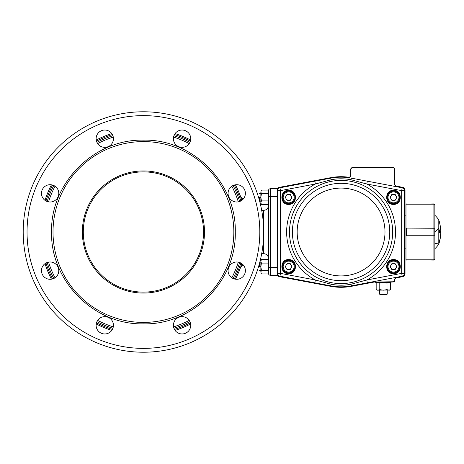 <?xml version="1.0" encoding="UTF-8"?>
<svg xmlns="http://www.w3.org/2000/svg" width="464" height="464" viewBox="0 0 464 464"><rect width="100%" height="100%" fill="white"/><g stroke="black" fill="none" stroke-linecap="round" stroke-linejoin="round"><path stroke-width="0.7" d="M203.539 232A60.111 60.111 0 0 1 143.422 292.111A60.111 60.111 0 0 1 83.311 232A60.111 60.111 0 0 1 143.422 171.889A60.111 60.111 0 0 1 203.539 232M277.118 188.72L270.384 188.72A1.926 1.926 0 0 0 268.459 190.64L268.459 273.36A1.926 1.926 0 0 0 270.384 275.28L277.118 275.28L277.118 188.72M268.459 191.789L268.459 190.64A1.926 1.926 0 0 1 269.021 189.283M277.118 267.589L270.384 267.589L270.384 275.28A1.926 1.926 0 0 1 268.459 273.36L268.459 272.223M268.459 271.997L268.459 267.009M268.459 262.85L268.459 266.469M268.459 266.922L268.459 267.589L270.384 267.589L270.384 188.72M268.459 197.542L268.459 202.606M277.118 196.411L268.459 196.411L268.459 197.09M268.459 228.155L268.459 258.448C268.175 255.531 266.574 253.924 263.651 253.64L263.651 232A120.222 120.222 0 0 0 143.422 111.778A120.222 120.222 0 0 0 23.2 232A120.222 120.222 0 0 0 143.422 352.222A120.222 120.222 0 0 0 263.651 232A120.222 120.222 0 0 0 143.422 111.778M242.678 199.636L242.225 198.551A9.616 9.616 0 0 1 240.039 195.176L241.321 198.725M241.321 265.269L240.039 268.824A9.616 9.616 0 0 1 240.056 268.784A9.616 9.616 0 0 1 242.225 265.449L242.678 264.364M45.002 263.668A103.391 103.391 0 0 0 51.434 279.2M96.222 323.988A103.391 103.391 0 0 0 111.754 330.426M175.096 330.426A103.391 103.391 0 0 0 190.629 323.988M235.416 279.2A103.391 103.391 0 0 0 241.848 263.668M242.846 264.526A8.654 8.654 0 0 1 242.846 276.77A8.654 8.654 0 0 1 230.608 276.77A8.654 8.654 0 0 1 230.608 264.526A8.654 8.654 0 0 1 242.846 264.526M236.727 184.695A8.654 8.654 0 0 1 245.381 193.355A8.654 8.654 0 0 1 236.727 202.008A8.654 8.654 0 0 1 228.073 193.355A8.654 8.654 0 0 1 236.727 184.695M175.949 132.576A8.654 8.654 0 0 1 188.193 132.576A8.654 8.654 0 0 1 188.193 144.82A8.654 8.654 0 0 1 175.949 144.82A8.654 8.654 0 0 1 175.949 132.576M96.123 138.695A8.654 8.654 0 0 1 104.777 130.042A8.654 8.654 0 0 1 113.436 138.695A8.654 8.654 0 0 1 104.777 147.355A8.654 8.654 0 0 1 96.123 138.695M44.005 199.474A8.654 8.654 0 0 1 44.005 187.23A8.654 8.654 0 0 1 56.243 187.23A8.654 8.654 0 0 1 56.243 199.474A8.654 8.654 0 0 1 44.005 199.474M50.124 279.305A8.654 8.654 0 0 1 41.47 270.645A8.654 8.654 0 0 1 50.124 261.992A8.654 8.654 0 0 1 58.777 270.645A8.654 8.654 0 0 1 50.124 279.305M110.902 331.424A8.654 8.654 0 0 1 98.658 331.424A8.654 8.654 0 0 1 98.658 319.18A8.654 8.654 0 0 1 110.902 319.18A8.654 8.654 0 0 1 110.902 331.424M190.727 325.305A8.654 8.654 0 0 1 182.074 333.958A8.654 8.654 0 0 1 173.414 325.305A8.654 8.654 0 0 1 182.074 316.645A8.654 8.654 0 0 1 190.727 325.305M143.422 141.59A90.41 90.41 0 0 1 233.833 232A90.41 90.41 0 0 1 143.422 322.41A90.41 90.41 0 0 1 53.018 232A90.41 90.41 0 0 1 143.422 141.59M239.697 201.486A100.99 100.99 0 0 0 233.073 185.507M189.921 142.349A100.99 100.99 0 0 0 173.942 135.732M112.909 135.732A100.99 100.99 0 0 0 96.93 142.349M53.778 185.507A100.99 100.99 0 0 0 47.154 201.486M82.348 232A61.074 61.074 0 0 0 143.422 293.074A61.074 61.074 0 0 0 204.502 232A61.074 61.074 0 0 0 143.422 170.926A61.074 61.074 0 0 0 82.348 232M47.154 262.514A100.99 100.99 0 0 0 53.778 278.493A100.99 100.99 0 0 1 47.154 262.514M96.93 321.651A100.99 100.99 0 0 0 112.909 328.268A100.99 100.99 0 0 1 96.93 321.651M173.942 328.268A100.99 100.99 0 0 0 189.921 321.651A100.99 100.99 0 0 1 173.942 328.268M233.073 278.493A100.99 100.99 0 0 0 239.697 262.514A100.99 100.99 0 0 1 233.073 278.493M240.039 195.176A103.391 103.391 0 0 0 235.416 184.8A103.391 103.391 0 0 1 241.848 200.332A103.391 103.391 0 0 0 235.416 184.8A103.391 103.391 0 0 1 240.039 195.176M190.629 140.012A103.391 103.391 0 0 0 175.096 133.574A103.391 103.391 0 0 1 190.629 140.012A103.391 103.391 0 0 0 175.096 133.574A103.391 103.391 0 0 1 190.629 140.012M111.424 133.684A103.391 103.391 0 0 0 96.222 140.012A103.391 103.391 0 0 1 111.754 133.574A103.391 103.391 0 0 0 96.222 140.012A103.391 103.391 0 0 1 111.424 133.684A103.391 103.391 0 0 1 111.754 133.574A103.391 103.391 0 0 0 111.424 133.684M51.434 184.8A103.391 103.391 0 0 0 45.002 200.332A103.391 103.391 0 0 1 51.434 184.8A103.391 103.391 0 0 0 45.002 200.332A103.391 103.391 0 0 1 51.434 184.8M259.411 200.361L259.411 197.316C259.411 192.357 259.411 192.357 259.411 197.316L258.929 197.316C258.929 192.978 258.929 192.978 258.929 197.316L258.929 198.638M261.423 193.703L260.861 197.316L260.861 191.899L261.423 190.095L267.902 190.095M259.411 197.316L260.861 197.316L260.861 202.751L261.423 200.924L267.902 200.924M261.423 200.924L260.861 197.316L260.861 191.899L261.423 193.708L267.902 193.708M260.861 191.899L261.423 190.095M261.423 204.531L260.861 202.727L261.423 204.531L267.902 204.531M268.459 202.89L268.012 204.334L268.459 203.568M268.459 197.629L268.459 202.571M268.459 196.997L268.459 192.061M268.459 191.064L268.012 190.292L268.459 191.742M259.411 263.639L259.411 266.696C259.411 271.655 259.411 271.655 259.411 266.696L258.929 266.696C258.929 271.034 258.929 271.034 258.929 266.696L258.929 265.362M267.902 263.088L261.423 263.088L260.861 261.284L261.423 259.48L267.902 259.48M261.423 263.088L260.861 266.696L260.861 260.443L261.423 259.48M259.411 266.696L260.861 266.696L260.861 261.284M261.423 270.309L260.861 266.696L260.861 272.113L261.423 270.309L267.902 270.309M260.861 272.948L261.423 273.917L260.861 272.113L261.423 273.917L267.902 273.917M268.459 272.269L268.012 273.719L268.459 272.948M268.459 266.382L268.459 261.441M268.459 260.443L268.012 259.672L268.459 261.122M288.654 190.64A6.734 6.734 0 0 1 295.388 197.374A6.734 6.734 0 0 1 288.654 204.108A6.734 6.734 0 0 1 281.926 197.374A6.734 6.734 0 0 1 288.654 190.64A6.734 6.734 0 0 1 295.388 197.374A6.734 6.734 0 0 1 288.654 204.108A6.734 6.734 0 0 1 281.926 197.374A6.734 6.734 0 0 1 288.654 190.64A6.734 6.734 0 0 1 295.388 197.374A6.734 6.734 0 0 1 288.654 204.108M288.654 259.892A6.734 6.734 0 0 1 295.388 266.626A6.734 6.734 0 0 1 288.654 273.36A6.734 6.734 0 0 1 281.926 266.626A6.734 6.734 0 0 1 288.654 259.892A6.734 6.734 0 0 1 295.388 266.626A6.734 6.734 0 0 1 288.654 273.36A6.734 6.734 0 0 1 281.926 266.626A6.734 6.734 0 0 1 288.654 259.892A6.734 6.734 0 0 1 295.388 266.626A6.734 6.734 0 0 1 288.654 273.36M393.495 259.892A6.734 6.734 0 0 1 400.229 266.626A6.734 6.734 0 0 1 393.495 273.36A6.734 6.734 0 0 1 386.761 266.626A6.734 6.734 0 0 1 393.495 259.892A6.734 6.734 0 0 0 386.761 266.626A6.734 6.734 0 0 0 393.495 273.36M393.495 190.64A6.734 6.734 0 0 1 400.229 197.374A6.734 6.734 0 0 1 393.495 204.108A6.734 6.734 0 0 1 386.761 197.374A6.734 6.734 0 0 1 393.495 190.64A6.734 6.734 0 0 0 386.761 197.374A6.734 6.734 0 0 0 393.495 204.108M341.075 177.178A54.822 54.822 0 0 0 330.861 178.135L279.943 187.792A2.883 2.883 0 0 0 277.594 190.629L277.594 273.371A2.883 2.883 0 0 0 279.943 276.208L330.861 285.865A54.822 54.822 0 0 0 351.289 285.865L402.207 276.208A2.883 2.883 0 0 0 404.556 273.371L404.556 190.629A2.883 2.883 0 0 0 402.207 187.792L351.289 178.135A54.822 54.822 0 0 0 341.075 177.178A54.822 54.822 0 0 1 351.289 178.135L350.987 179.742L366.78 184.011L401.667 190.629L401.667 273.371L366.78 279.989L350.987 284.258A53.186 53.186 0 0 1 331.168 284.258L315.369 279.989L314.83 282.825M314.83 181.175L315.369 184.011L331.168 179.742A53.186 53.186 0 0 1 350.987 179.742M329.62 178.373L330.861 178.135L331.168 179.742M352.53 285.627L351.289 285.865A54.822 54.822 0 0 1 330.861 285.865L331.168 284.258M367.32 181.175L366.78 184.011A54.439 54.439 0 0 1 366.78 279.989L367.32 282.825M405.994 248.832L405.037 248.832M405.994 215.168L405.037 215.168M277.362 190.153L277.118 190.153A2.883 2.883 0 0 1 279.467 187.317L330.849 177.648A55.303 55.303 0 0 1 348.51 177.196A1.926 1.926 0 0 0 350.691 175.293L350.691 169.482A1.926 1.926 0 0 1 352.617 167.562L393.014 167.562A1.926 1.926 0 0 1 394.934 169.482L394.934 184.26A1.926 1.926 0 0 0 396.505 186.151L402.682 187.317A2.883 2.883 0 0 1 405.037 190.153L405.037 273.847A2.883 2.883 0 0 1 402.682 276.683L396.505 277.849A1.926 1.926 0 0 0 394.934 279.74L394.934 280.088A1.926 1.926 0 0 1 393.014 282.013L375.254 282.013A9.616 9.616 0 0 0 373.474 282.182L351.3 286.352L373.474 282.182A9.616 9.616 0 0 1 375.254 282.013L393.014 281.77A1.682 1.682 0 0 0 394.69 280.088L394.69 279.74A2.169 2.169 0 0 1 396.459 277.605L402.636 276.445A2.639 2.639 0 0 0 404.794 273.847L404.794 190.153A2.639 2.639 0 0 0 402.636 187.555L396.459 186.395A2.169 2.169 0 0 1 394.69 184.26L394.69 169.482A1.682 1.682 0 0 0 393.014 167.806L352.617 167.806A1.682 1.682 0 0 0 350.935 169.482L350.935 175.293A2.169 2.169 0 0 1 348.476 177.439A55.059 55.059 0 0 0 330.896 177.886L279.514 187.555A2.639 2.639 0 0 0 277.362 190.153L277.362 273.847A2.639 2.639 0 0 0 279.514 276.445L330.896 286.114A55.059 55.059 0 0 0 351.254 286.114L373.427 281.938A9.86 9.86 0 0 1 375.254 281.77M373.474 282.182L351.3 286.352A55.303 55.303 0 0 1 330.849 286.352L279.467 276.683A2.883 2.883 0 0 1 277.118 273.847A2.883 2.883 0 0 0 279.467 276.683L279.514 276.445M391.088 282.013L391.088 282.593L375.701 282.593L375.701 282.013M434.849 236.309L434.849 238.421M434.849 227.482L434.849 228.189L433.886 228.253L434.849 227.998L434.849 205.175L433.886 204.189L405.994 204.189L405.994 228.102L433.886 228.102L433.886 204.166L434.849 205.146L434.849 209.641L434.849 205.146M433.886 259.834L406.342 259.811L433.886 260.084L434.501 259.614L434.849 258.854L434.849 254.359L434.849 258.854L433.886 259.834L433.886 235.898L405.994 235.898L405.994 259.811L433.886 259.811L434.849 258.825L434.849 236.002L433.886 235.747L434.849 235.811L434.849 237.44M434.849 254.168L434.849 242.388M434.849 223.346L434.849 209.832M405.994 235.898L405.994 228.102M406.476 228.102L433.886 228.253L433.886 235.747L406.476 235.747L406.476 228.253L405.994 228.027M434.774 228.039L434.774 235.961M406.476 235.898L405.994 235.753M433.886 203.916L406.476 204.166L433.886 203.916L434.849 204.879M438.793 221.27L438.793 222.505M434.849 236.518L434.849 240.654M434.849 221.612L434.849 227.134M434.849 225.597L434.849 227.145M434.849 227.691L434.849 218.248M434.849 218.822L434.849 219.205M438.793 240.549L438.793 244.023A22.614 22.614 0 0 1 434.849 248.733L434.849 243.606A22.614 7.731 -155.9 0 0 438.793 242.73L438.793 219.977A22.614 22.614 0 0 0 434.849 215.267M434.849 235.811L434.849 232L439.373 232L439.373 232.719L440.8 232.719L440.226 238.508A36.789 15.88 -170.4 0 1 438.793 241.495M438.793 236.605L438.793 238.693M439.373 242.202A36.789 36.789 0 0 1 438.793 244.023L438.793 242.73M438.793 234.343L438.793 236.06M439.373 242.179L440.226 238.508M439.373 232L439.373 231.281L440.8 231.281L440.394 226.507L439.373 221.821M387.005 283.15L387.005 289.629L388.809 290.191L390.613 289.629L390.613 283.15L388.809 282.593L387.005 283.15L383.397 282.593L379.784 283.15L379.784 289.629L383.397 290.191L387.005 289.629M377.145 282.593L376.176 283.15L376.176 289.629L377.98 290.191L379.784 289.629M376.176 283.15L377.98 282.593L379.784 283.15M390.021 289.971L377.145 290.191L376.176 289.629M286.149 268.07A2.894 2.894 0 0 0 291.166 268.07A2.894 2.894 0 0 0 288.654 263.732A2.894 2.894 0 0 0 286.149 268.07M288.654 260.374A6.252 6.252 0 0 1 294.907 266.626A6.252 6.252 0 0 1 288.654 272.878A6.252 6.252 0 0 1 282.408 266.626A6.252 6.252 0 0 1 288.654 260.374A6.252 6.252 0 0 0 282.408 266.626A6.252 6.252 0 0 0 288.654 272.878M292.001 266.626L290.331 269.52L286.984 269.52L285.314 266.626L286.984 263.732L290.331 263.732L292.001 266.626M286.149 198.824A2.894 2.894 0 0 0 291.166 198.824A2.894 2.894 0 0 0 288.654 194.48A2.894 2.894 0 0 0 286.149 198.824M288.654 191.122A6.252 6.252 0 0 1 294.907 197.374A6.252 6.252 0 0 1 288.654 203.626A6.252 6.252 0 0 1 282.408 197.374A6.252 6.252 0 0 1 288.654 191.122A6.252 6.252 0 0 0 282.408 197.374A6.252 6.252 0 0 0 288.654 203.626M292.001 197.374L290.331 200.268L286.984 200.268L285.314 197.374L286.984 194.48L290.331 194.48L292.001 197.374M390.984 198.824A2.894 2.894 0 0 0 396.001 198.824A2.894 2.894 0 0 0 393.495 194.48A2.894 2.894 0 0 0 390.984 198.824M393.495 191.122A6.252 6.252 0 0 1 399.748 197.374A6.252 6.252 0 0 1 393.495 203.626A6.252 6.252 0 0 1 387.243 197.374A6.252 6.252 0 0 1 393.495 191.122A6.252 6.252 0 0 0 387.243 197.374A6.252 6.252 0 0 0 393.495 203.626M396.836 197.374L395.166 200.268L391.825 200.268L390.149 197.374L391.825 194.48L395.166 194.48L396.836 197.374M390.984 268.07A2.894 2.894 0 0 0 396.001 268.07A2.894 2.894 0 0 0 393.495 263.732A2.894 2.894 0 0 0 390.984 268.07M393.495 260.374A6.252 6.252 0 0 1 399.748 266.626A6.252 6.252 0 0 1 393.495 272.878A6.252 6.252 0 0 1 387.243 266.626A6.252 6.252 0 0 1 393.495 260.374A6.252 6.252 0 0 0 387.243 266.626A6.252 6.252 0 0 0 393.495 272.878M396.836 266.626L395.166 269.52L391.825 269.52L390.149 266.626L391.825 263.732L395.166 263.732L396.836 266.626M386.576 294.518L380.213 294.518L379.546 294.135L387.243 294.135L386.576 294.518L387.243 294.135L387.243 290.191M240.868 263.042A102.266 102.266 0 0 1 234.279 278.951M190.373 322.851A102.266 102.266 0 0 1 174.47 329.44M112.381 329.44A102.266 102.266 0 0 1 96.477 322.851M52.571 278.951A102.266 102.266 0 0 1 45.982 263.042M45.982 200.958A102.266 102.266 0 0 1 52.571 185.049M96.477 141.149A102.266 102.266 0 0 1 112.381 134.56M174.47 134.56A102.266 102.266 0 0 1 190.373 141.149M234.279 185.049A102.266 102.266 0 0 1 240.868 200.958M143.422 352.222A120.222 120.222 0 0 0 263.651 232L263.651 210.36C266.574 210.076 268.175 208.469 268.459 205.552M27.045 232A116.377 116.377 0 0 1 143.422 115.623A116.377 116.377 0 0 1 259.805 232A116.377 116.377 0 0 1 143.422 348.377A116.377 116.377 0 0 1 27.045 232M235.277 232C236.541 182.92 192.508 138.881 143.422 140.145C94.343 138.881 50.309 182.92 51.574 232C50.309 281.08 94.343 325.119 143.422 323.855C192.508 325.119 236.541 281.08 235.277 232M48.534 201.863A99.563 99.563 0 0 1 55.013 186.209M97.637 143.591A99.563 99.563 0 0 1 113.286 137.106M113.286 326.894A99.563 99.563 0 0 1 97.637 320.409M55.013 277.791A99.563 99.563 0 0 1 48.534 262.137M173.565 137.106A99.563 99.563 0 0 1 189.213 143.591M231.838 186.209A99.563 99.563 0 0 1 238.316 201.863M238.316 262.137A99.563 99.563 0 0 1 231.838 277.791M189.213 320.409A99.563 99.563 0 0 1 173.565 326.894M288.654 190.93C296.972 190.53 296.972 204.218 288.654 203.818C280.343 204.218 280.343 190.53 288.654 190.93M393.495 203.818A6.444 6.444 0 0 1 387.051 197.374A6.444 6.444 0 0 1 393.495 190.93A6.444 6.444 0 0 1 399.939 197.374A6.444 6.444 0 0 1 393.495 203.818M393.495 260.182A6.444 6.444 0 0 1 399.939 266.626A6.444 6.444 0 0 1 393.495 273.07A6.444 6.444 0 0 1 387.051 266.626A6.444 6.444 0 0 1 393.495 260.182M288.654 273.07A6.444 6.444 0 0 1 282.211 266.626A6.444 6.444 0 0 1 288.654 260.182A6.444 6.444 0 0 1 295.104 266.626A6.444 6.444 0 0 1 288.654 273.07M288.654 204.398C297.714 204.833 297.714 189.921 288.654 190.356C279.601 189.921 279.601 204.833 288.654 204.398M288.654 273.644C297.714 274.079 297.714 259.167 288.654 259.602C279.601 259.167 279.601 274.079 288.654 273.644M393.495 273.644C402.549 274.079 402.549 259.167 393.495 259.602C384.436 259.167 384.436 274.079 393.495 273.644M393.495 204.398C402.549 204.833 402.549 189.921 393.495 190.356C384.436 189.921 384.436 204.833 393.495 204.398M341.075 283.585A51.585 51.585 0 0 1 289.49 232A51.585 51.585 0 0 1 341.075 180.415A51.585 51.585 0 0 1 392.66 232A51.585 51.585 0 0 1 341.075 283.585M315.369 184.011A54.439 54.439 0 0 0 315.369 279.989L280.482 273.371L280.482 190.629L315.369 184.011M341.075 183.321A48.679 48.679 0 0 1 389.754 232A48.679 48.679 0 0 1 341.075 280.679A48.679 48.679 0 0 1 292.395 232A48.679 48.679 0 0 1 341.075 183.321M341.075 188.082A43.918 43.918 0 0 1 384.992 232A43.918 43.918 0 0 1 341.075 275.918A43.918 43.918 0 0 1 297.157 232A43.918 43.918 0 0 1 341.075 188.082M277.594 273.371A2.883 2.883 0 0 0 279.943 276.208L280.482 273.371L277.594 273.371M279.943 187.792A2.883 2.883 0 0 0 277.594 190.629L280.482 190.629L279.943 187.792M404.556 190.629A2.883 2.883 0 0 0 402.207 187.792L401.667 190.629L404.556 190.629M402.207 276.208A2.883 2.883 0 0 0 404.556 273.371L401.667 273.371L402.207 276.208M350.987 284.258L351.289 285.865M330.849 177.648A55.303 55.303 0 0 1 348.51 177.196A1.926 1.926 0 0 0 350.691 175.293L350.935 175.293M277.118 190.153A2.883 2.883 0 0 1 279.467 187.317M351.3 286.352A55.303 55.303 0 0 1 330.849 286.352L330.896 286.114M394.69 280.088L394.934 280.088A1.926 1.926 0 0 1 393.014 282.013L393.014 281.77M396.459 277.605L396.505 277.849A1.926 1.926 0 0 0 394.934 279.74L394.69 279.74M404.794 273.847L405.037 273.847A2.883 2.883 0 0 1 402.682 276.683L402.636 276.445M402.636 187.555L402.682 187.317A2.883 2.883 0 0 1 405.037 190.153L404.794 190.153M394.69 184.26L394.934 184.26A1.926 1.926 0 0 0 396.505 186.151L396.459 186.395M393.014 167.806L393.014 167.562A1.926 1.926 0 0 1 394.934 169.482L394.69 169.482M350.935 169.482L350.691 169.482A1.926 1.926 0 0 1 352.617 167.562L352.617 167.806M438.793 227.94A22.614 7.731 155.9 0 1 434.849 231.867M440.342 226.177A36.789 15.88 170.4 0 1 438.793 231.925M288.654 272.107A5.481 5.481 0 0 0 294.141 266.626A5.481 5.481 0 0 0 288.654 261.145A5.481 5.481 0 0 0 283.173 266.626A5.481 5.481 0 0 0 288.654 272.107M288.654 202.855A5.481 5.481 0 0 0 294.141 197.374A5.481 5.481 0 0 0 288.654 191.893A5.481 5.481 0 0 0 283.173 197.374A5.481 5.481 0 0 0 288.654 202.855M393.495 202.855A5.481 5.481 0 0 0 398.976 197.374A5.481 5.481 0 0 0 393.495 191.893A5.481 5.481 0 0 0 388.008 197.374A5.481 5.481 0 0 0 393.495 202.855M393.495 272.107A5.481 5.481 0 0 0 398.976 266.626A5.481 5.481 0 0 0 393.495 261.145A5.481 5.481 0 0 0 388.008 266.626A5.481 5.481 0 0 0 393.495 272.107M261.684 253.64L263.651 253.64M242.997 264.677L242.225 265.449M242.997 199.323L242.225 198.551M261.684 210.36L263.651 210.36M259.625 201.161L260.861 201.161M258.929 193.952L259.411 193.471L260.861 193.471M258.929 270.06L259.411 270.547L260.861 270.547M259.625 262.85L260.861 262.85M406.476 260.084L405.994 259.602M433.886 260.084L434.849 259.121M406.476 203.916L405.994 204.398M439.373 221.798A36.789 36.789 0 0 0 438.793 219.977M389.644 282.593L390.613 283.15M389.644 290.191L390.613 289.629M379.546 290.191L379.546 294.135"/></g></svg>
